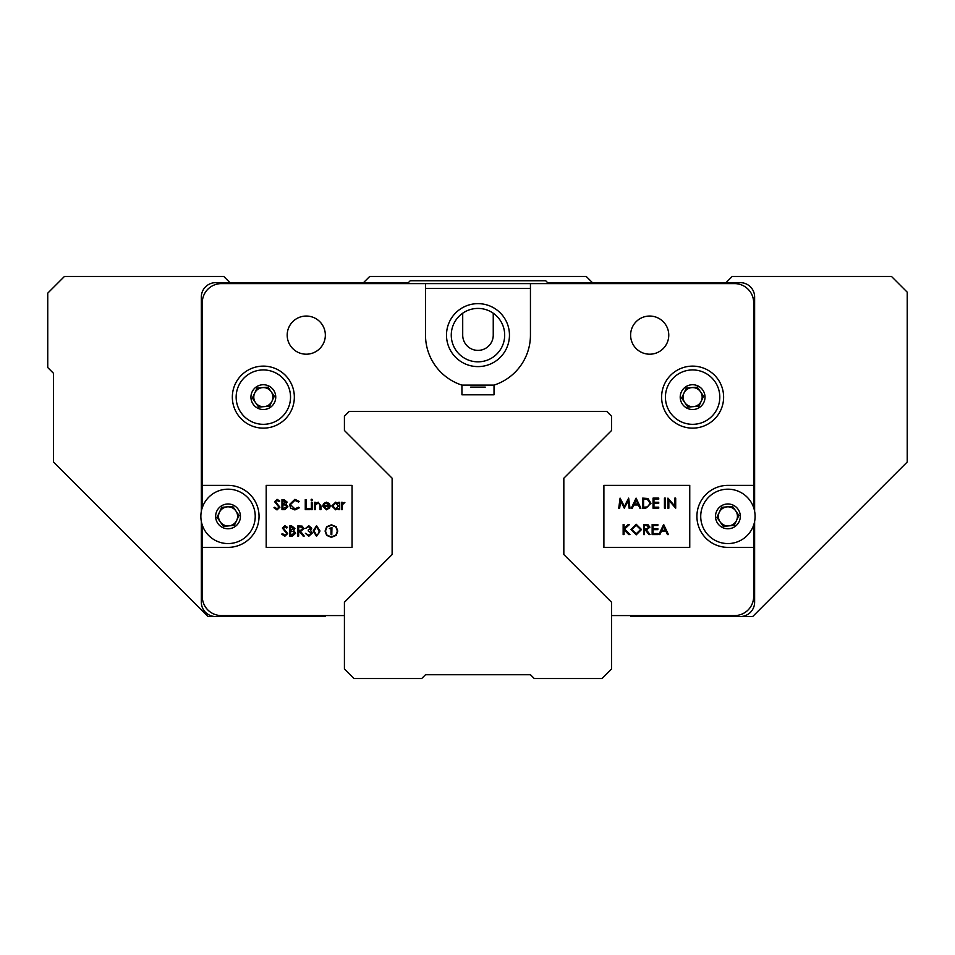 <?xml version="1.0" encoding="UTF-8"?>
<svg xmlns="http://www.w3.org/2000/svg" width="955" height="955" viewBox="0 0 955 955"><rect width="100%" height="100%" fill="white"/><g stroke="black" fill="none" stroke-linecap="round" stroke-linejoin="round"><path stroke-width="1.43" d="M509.457 335.121A31.479 31.479 0 0 1 477.978 366.601A31.479 31.479 0 0 1 446.498 335.121A31.479 31.479 0 0 1 477.978 303.642A31.479 31.479 0 0 1 509.457 335.121M451.261 335.121A26.716 26.716 0 0 0 477.978 361.838A26.716 26.716 0 0 0 504.682 335.121A26.716 26.716 0 0 0 477.978 308.417A26.716 26.716 0 0 0 451.261 335.121M754.617 521.442L754.617 602.223A14.313 14.313 0 0 1 740.316 616.536L630.61 616.536L630.61 615.581L611.534 615.581L734.586 615.581A19.076 19.076 0 0 0 753.662 596.505L753.662 525.083M201.338 521.442L201.338 602.223A14.313 14.313 0 0 0 215.639 616.536L325.345 616.536L325.345 615.581L344.421 615.581L221.369 615.581A19.076 19.076 0 0 1 202.293 596.505L202.293 547.37L228.042 547.37A31.002 31.002 0 0 0 259.044 516.369A31.002 31.002 0 0 0 228.042 485.367L202.293 485.367L202.293 507.666M201.338 511.307L201.338 296.969A14.313 14.313 0 0 1 215.639 282.656L408.334 282.656L410.244 280.746L545.711 280.746L547.609 282.656L740.316 282.656A14.313 14.313 0 0 1 754.617 296.969L754.617 511.307M493.246 313.204L493.246 335.121A15.268 15.268 0 0 1 477.978 350.389A15.268 15.268 0 0 1 462.709 335.121L462.709 313.204M482.37 387.432A52.465 52.465 0 0 0 485.247 387.109L470.708 387.109A52.465 52.465 0 0 0 473.537 387.432M425.512 283.611L425.512 335.121A52.465 52.465 0 0 0 461.934 385.104L494.022 385.104A52.465 52.465 0 0 0 530.443 335.121L530.443 283.611L221.369 283.611A19.076 19.076 0 0 0 202.293 302.687L202.293 485.367M661.612 397.125A31.002 31.002 0 0 0 692.614 428.138A31.002 31.002 0 0 0 723.615 397.125A31.002 31.002 0 0 0 692.614 366.123A31.002 31.002 0 0 0 661.612 397.125M232.34 397.125A31.002 31.002 0 0 0 263.341 428.138A31.002 31.002 0 0 0 294.343 397.125A31.002 31.002 0 0 0 263.341 366.123A31.002 31.002 0 0 0 232.34 397.125M630.61 335.121A19.076 19.076 0 0 0 649.687 354.198A19.076 19.076 0 0 0 668.763 335.121A19.076 19.076 0 0 0 649.687 316.045A19.076 19.076 0 0 0 630.61 335.121M287.192 335.121A19.076 19.076 0 0 0 306.269 354.198A19.076 19.076 0 0 0 325.345 335.121A19.076 19.076 0 0 0 306.269 316.045A19.076 19.076 0 0 0 287.192 335.121M425.512 288.386L530.443 288.386M202.293 525.083L202.293 547.37M753.662 507.666L753.662 302.687A19.076 19.076 0 0 0 734.586 283.611L530.443 283.611M689.749 485.367L603.894 485.367L603.894 547.37L689.749 547.37L689.749 485.367M266.206 485.367L266.206 547.37L352.061 547.37L352.061 485.367L266.206 485.367M461.934 385.104L461.934 394.797L494.022 394.797L494.022 385.104M753.662 485.367L727.913 485.367A31.002 31.002 0 0 0 696.911 516.369A31.002 31.002 0 0 0 727.913 547.37L753.662 547.37M277.01 509.934L273.942 507.726L274.801 507.212L277.01 508.896L278.991 507.189L274.586 501.673L277.081 499.322L279.767 501.029L278.956 501.65L276.974 500.36L275.494 501.638L279.899 507.201L277.01 509.934M282.871 500.611L282.871 503.846L286.237 502.103L282.871 500.611M281.976 509.672L281.976 499.572L283.945 499.572L287.145 502.079L285.975 504.228L287.921 506.807L284.697 509.672L281.976 509.672M282.871 504.885L282.871 508.633L287.013 506.807L285.366 505.004L282.871 504.885M294.904 499.322L299.309 501.435L298.521 502.032L294.856 500.36L290.38 504.634L294.916 508.896L298.521 507.212L299.309 507.809L294.916 509.934L290.762 508.167L289.472 504.562L294.904 499.322M305.266 509.672L305.266 499.572L306.173 499.572L306.173 508.633L310.053 508.633L310.053 509.672L305.266 509.672M310.96 499.966L311.796 499.19L312.643 499.966L311.796 500.742L310.96 499.966M311.354 509.672L311.354 502.294L312.261 502.294L312.261 509.672L311.354 509.672M314.458 509.672L314.458 502.294L315.365 502.294L315.365 503.631L318.17 502.163L320.928 505.911L320.928 509.672L320.021 509.672L319.913 504.526L318.015 503.07L315.508 505.028L315.365 509.672L314.458 509.672M326.335 508.896L329.057 507.344L329.857 507.762L326.455 509.803L322.742 506.007L323.59 503.548L326.479 502.163L329.451 503.619L330.251 506.174L323.65 506.174L326.335 508.896M323.745 505.279L329.344 505.279L326.526 503.07L324.616 503.763L323.745 505.279M338.667 502.294L339.574 502.294L339.574 509.672L338.667 509.672L338.667 508.394L335.647 509.803L331.803 505.959L335.683 502.163L338.667 503.655L338.667 502.294M335.694 503.07L332.71 505.971L335.683 508.896L338.667 506.007L335.694 503.07M341.377 509.672L341.377 502.294L342.284 502.294L342.284 503.381L344.874 502.414L342.451 504.658L342.284 509.672L341.377 509.672M284.781 536.304L281.713 534.096L282.561 533.582L284.781 535.266L286.763 533.547L282.358 528.043L284.841 525.68L287.539 527.399L286.715 528.019L284.745 526.718L283.265 527.996L287.67 533.57L284.781 536.304M290.642 526.981L290.642 530.216L294.009 528.461L290.642 526.981M289.735 536.042L289.735 525.942L291.705 525.942L294.916 528.449L293.746 530.598L295.692 533.177L292.469 536.042L289.735 536.042M290.642 531.255L290.642 535.003L294.785 533.177L293.137 531.374L290.642 531.255M297.757 536.042L297.757 525.942L302.067 526.086L304.108 528.64L300.527 531.374L304.227 536.042L303.117 536.042L299.404 531.374L298.664 531.374L298.664 536.042L297.757 536.042M298.664 526.981L298.664 530.347L300.515 530.359L303.201 528.64L300.562 526.981L298.664 526.981M308.799 526.718L305.791 528.27L308.787 525.68L311.736 528.306L310.566 530.383L312.261 533.045L308.763 536.304L305.397 533.32L308.775 535.266L311.354 533.129L308.25 530.992L308.25 529.953L310.829 528.306L308.799 526.718M316.535 536.304L313.168 530.992L316.535 525.68L320.021 530.992L316.535 536.304M314.064 530.992L316.571 535.266L318.731 533.535L319.113 530.992L316.571 526.718L314.064 530.992M336.16 526.742L331.409 524.784L326.658 526.742L325.07 531.064L326.658 535.373L331.409 537.331L336.16 535.373L337.76 531.064L336.16 526.742M325.464 531.064L326.932 526.993L331.409 525.166L335.874 526.993L337.366 531.064L335.874 535.098L331.409 536.949L326.932 535.098L325.464 531.064M329.368 528.521L331.027 528.915L331.027 534.502L331.791 534.776L331.934 527.53L329.368 528.521M619.664 508.203L618.745 508.203L620.082 498.116L624.379 506.401L628.665 498.116L630.002 508.203L629.094 508.203L628.127 500.945L624.284 508.203L620.619 500.921L619.664 508.203M636.09 498.116L640.877 508.203L639.898 508.203L638.406 504.968L633.822 504.968L632.294 508.203L631.303 508.203L636.09 498.116M636.149 500.074L634.311 503.942L637.928 503.942L636.149 500.074M645.819 508.203L642.691 508.203L642.691 498.116L647.932 498.474L650.976 503.285L645.819 508.203M643.598 507.177L647.645 506.914L650.068 503.285L647.406 499.429L643.598 499.143L643.598 507.177M653.041 508.203L653.041 498.116L658.735 498.116L658.735 499.143L653.948 499.143L653.948 502.258L658.735 502.258L658.735 503.285L653.948 503.285L653.948 507.177L658.735 507.177L658.735 508.203L653.041 508.203M664.441 508.203L664.441 498.116L665.337 498.116L665.337 508.203L664.441 508.203M668.834 508.203L667.927 508.203L667.927 498.116L674.791 506.055L674.791 498.116L675.698 498.116L675.698 508.203L668.834 500.277L668.834 508.203M623.149 534.573L623.149 524.474L624.057 524.474L624.057 528.318L628.259 524.474L629.548 524.474L624.594 529.01L629.942 534.573L628.736 534.573L624.057 529.703L624.057 534.573L623.149 534.573M630.909 529.571L636.149 524.223L641.521 529.524L636.233 534.836L630.909 529.571M636.197 525.25L631.816 529.571L636.197 533.797L640.626 529.524L636.197 525.25M643.598 534.573L643.598 524.474L647.908 524.617L649.937 527.172L646.356 529.918L650.068 534.573L648.946 534.573L645.234 529.918L644.506 529.918L644.506 534.573L643.598 534.573M644.506 525.513L644.506 528.879L646.356 528.891L649.03 527.172L646.392 525.513L644.506 525.513M652.146 534.573L652.146 524.474L657.84 524.474L657.84 525.513L653.041 525.513L653.041 528.616L657.84 528.616L657.84 529.655L653.041 529.655L653.041 533.535L657.84 533.535L657.84 534.573L652.146 534.573M663.653 524.474L668.452 534.573L667.461 534.573L665.969 531.338L661.397 531.338L659.857 534.573L658.866 534.573L663.653 524.474M663.713 526.444L661.887 530.3L665.492 530.3L663.713 526.444M630.61 616.536L752.707 616.536L907.25 461.993L907.25 292.194L891.504 276.461L732.199 276.461L726.003 282.656L592.446 282.656L586.251 276.461L369.704 276.461L363.509 282.656L229.952 282.656L223.757 276.461L64.439 276.461L47.75 293.149L47.75 367.556L53.468 373.286L53.468 461.993L208.011 616.536L325.345 616.536M701.257 401.184A9.538 9.538 0 0 1 684.783 402.592A9.538 9.538 0 0 1 691.802 387.623A9.538 9.538 0 0 1 701.257 401.184M681.381 391.872A12.403 12.403 0 0 1 697.878 385.904A12.403 12.403 0 0 1 703.847 402.389A12.403 12.403 0 0 1 687.349 408.358A12.403 12.403 0 0 1 681.381 391.872M667.999 385.593A27.182 27.182 0 0 1 704.157 372.51A27.182 27.182 0 0 1 717.229 408.668A27.182 27.182 0 0 1 681.07 421.752A27.182 27.182 0 0 1 667.999 385.593M687.934 407.105L681.643 398.068L686.311 388.1L697.293 387.157L703.584 396.194L698.917 406.162L687.934 407.105M271.984 401.184A9.538 9.538 0 0 1 255.51 402.592A9.538 9.538 0 0 1 262.529 387.623A9.538 9.538 0 0 1 271.984 401.184M252.108 391.872A12.403 12.403 0 0 1 268.606 385.904A12.403 12.403 0 0 1 274.574 402.389A12.403 12.403 0 0 1 258.077 408.358A12.403 12.403 0 0 1 252.108 391.872M238.726 385.593A27.182 27.182 0 0 1 274.885 372.51A27.182 27.182 0 0 1 287.956 408.668A27.182 27.182 0 0 1 251.798 421.752A27.182 27.182 0 0 1 238.726 385.593M258.662 407.105L252.371 398.068L257.038 388.1L268.021 387.157L274.312 396.194L269.644 406.162L258.662 407.105M236.685 520.427A9.538 9.538 0 0 1 220.223 521.824A9.538 9.538 0 0 1 227.23 506.866A9.538 9.538 0 0 1 236.685 520.427M216.821 511.104A12.403 12.403 0 0 1 233.307 505.147A12.403 12.403 0 0 1 239.275 521.633A12.403 12.403 0 0 1 222.778 527.602A12.403 12.403 0 0 1 216.821 511.104M203.427 504.837A27.182 27.182 0 0 1 239.586 491.753A27.182 27.182 0 0 1 252.657 527.912A27.182 27.182 0 0 1 216.51 540.996A27.182 27.182 0 0 1 203.427 504.837M223.375 526.348L217.072 517.312L221.739 507.332L232.722 506.401L239.025 515.437L234.345 525.405L223.375 526.348M736.544 520.427A9.538 9.538 0 0 1 720.082 521.824A9.538 9.538 0 0 1 727.101 506.866A9.538 9.538 0 0 1 736.544 520.427M716.68 511.104A12.403 12.403 0 0 1 733.177 505.147A12.403 12.403 0 0 1 739.134 521.633A12.403 12.403 0 0 1 722.649 527.602A12.403 12.403 0 0 1 716.68 511.104M703.298 504.837A27.182 27.182 0 0 1 739.445 491.753A27.182 27.182 0 0 1 752.528 527.912A27.182 27.182 0 0 1 716.369 540.996A27.182 27.182 0 0 1 703.298 504.837M723.233 526.348L716.93 517.312L721.61 507.332L732.581 506.401L738.884 515.437L734.204 525.405L723.233 526.348M344.421 669.001L353.959 678.539L421.692 678.539L425.512 674.731L530.443 674.731L534.263 678.539L601.984 678.539L611.534 669.001L611.534 602.247L563.832 554.545L563.832 478.204L611.534 430.502L611.534 416.213L606.759 411.438L349.196 411.438L344.421 416.213L344.421 430.502L392.123 478.204L392.123 554.545L344.421 602.247L344.421 669.001"/></g></svg>
